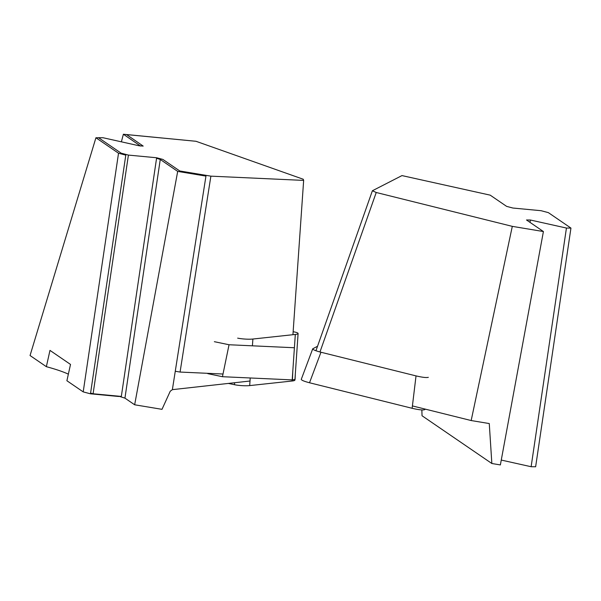<?xml version="1.0" encoding="UTF-8"?>
<svg xmlns="http://www.w3.org/2000/svg" width="601" height="601" viewBox="0 0 601 601"><rect width="100%" height="100%" fill="white"/><g stroke="black" fill="none" stroke-linecap="round" stroke-linejoin="round"><path stroke-width="0.9" d="M121.379 141.828L123.378 134.241L192.185 140.912M140.559 146.058L123.378 134.241M118.525 153.217L95.927 137.757L30.05 355.529L46.36 366.685L49.973 350.383L70.512 364.431L66.899 380.733L83.208 391.89L90.481 393.813L125.797 155.141L118.525 153.217L83.208 391.89M118.75 396.194L124.94 398.14L134.654 404.781L177.693 171.398L160.257 159.468L156.568 158.243M250.008 381.019L172.374 389.651L205.955 176.101L177.693 171.398M134.654 404.781L162 409.334L170.241 391.236L172.374 389.651M118.713 396.487L90.481 393.813M98.519 137.779L95.927 137.757M46.36 366.685A42.198 6.168 -167.5 0 1 68.356 374.153M293.145 331.699L294.543 331.992A10.803 1.698 3.9 0 1 298.096 333.51L294.903 380.072A10.803 1.698 -176.1 0 1 292.124 381.011L249.693 385.594A10.803 1.698 -176.1 0 1 234.473 384.7L228.372 383.415M292.124 381.011L295.316 334.449L252.886 339.032L252.42 345.823M237.665 338.138A10.803 1.698 3.9 0 0 252.886 339.032M295.316 334.449A10.803 1.698 3.9 0 0 298.096 333.51M128.411 155.088L121.139 153.165L98.541 137.704L103.049 137.742L139.116 145.78L143.181 146.081L126.563 134.586L195.986 141.28L303.265 179.248L303.648 180.405L210.883 176.153L179.774 170.969L162.871 159.415L156.643 157.762L121.327 396.435L93.095 393.76L128.411 155.088L156.643 157.762M179.631 171.721L179.774 170.969M175.267 371.26L180.075 372.057L210.883 176.153M180.075 372.057L223.009 374.025M303.648 180.405L292.935 334.704M121.139 153.165L121.034 153.886M90.586 393.099L93.095 393.76M295.324 373.912L295.076 379.434L292.417 379.907L222.453 376.707L207.781 373.649M293.851 347.724L229.041 344.749L222.453 376.707M214.369 341.691L229.041 344.749M570.95 228.087L535.634 466.759L531.126 466.722L566.442 228.049L570.95 228.087L548.345 212.626L541.08 210.703L512.848 208.029L506.62 206.376L490.206 195.152L401.979 175.59L372.387 190.757L315.953 350.751M421.857 409.935L422.037 415.757L491.851 463.506L489.267 423.555L471.169 420.542L512.3 226.359L543.409 231.543L526.514 219.981L530.375 220.011L530.022 222.385M543.409 231.543L500.37 464.926L491.851 463.506M319.972 351.983L376.234 192.493L512.3 226.359M471.169 420.542L412.414 405.923M376.234 192.493L372.387 190.757M531.126 466.722L501.264 460.065M566.442 228.049L530.375 220.011M309.515 382.762L320.964 352.239C315.593 350.834 312.843 349.692 312.723 348.813L301.274 379.336C301.394 380.215 304.144 381.357 309.515 382.762L412.128 408.297C418.431 409.769 422.533 410.25 424.434 409.732L425.508 409.183M320.964 352.239L416.027 375.895L412.128 408.297M317.538 346.251L312.723 348.813M428.333 377.33C426.432 377.849 422.338 377.368 416.027 375.895M124.94 398.14L160.257 159.468M250.219 377.976L249.693 385.594M234.473 384.7L234.608 382.724M292.417 379.907L292.815 370.975M424.434 409.732L424.531 408.935"/></g></svg>
